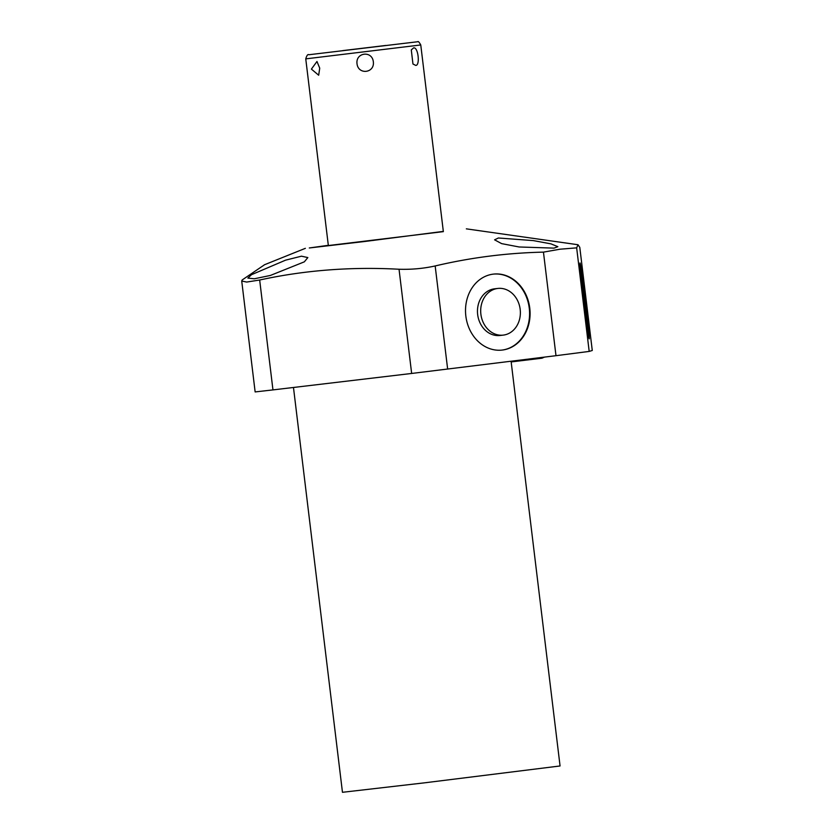 <?xml version="1.0" encoding="UTF-8"?>
<svg xmlns="http://www.w3.org/2000/svg" width="834" height="834" viewBox="0 0 834 834"><rect width="100%" height="100%" fill="white"/><g stroke="black" fill="none" stroke-linecap="round" stroke-linejoin="round"><path stroke-width="1.25" d="M344.651 50.384L383.65 45.714L344.651 50.384M305.755 58.87L328.346 245.55L443.354 231.633L420.763 44.953L305.755 58.87C306.797 55.378 307.861 54.001 308.924 54.742L417.678 41.742C418.147 41.054 419.179 42.127 420.763 44.953M319.724 68.169L316.972 61.487L311.405 69.107L318.671 75.227L319.724 68.169M443.323 231.393L364.833 241.474L309.299 247.969L328.315 245.311M259.666 280.016L272.958 389.905L411.652 373.455L399.038 269.246C351.114 266.63 304.65 270.216 259.666 280.016L246.697 282.059L241.724 281.016L242.152 279.974L264.618 264.701M399.038 269.246C411.506 269.632 423.547 268.538 435.171 265.952C470.803 257.55 506.895 252.942 543.455 252.129L555.986 355.691L411.652 373.455M576.659 247.854L589.19 351.416L592.276 350.478L579.786 247.333L578.004 244.737L576.659 247.854L559.968 249.21L543.455 252.129M554.016 248.125L519.134 246.979L501.62 243.622L494.583 239.827L498.378 237.992L533.385 240.609L550.961 243.862L557.863 246.687L554.016 248.125M304.337 261.834L270.383 275.449L254.276 278.785L247.875 278.097L251.482 274.699L285.593 260.156L301.46 256.184L307.84 257.57L304.337 261.834M272.958 389.905L255.141 391.928L241.724 281.016M465.841 316.044A38.228 32.203 -96.5 0 1 493.467 274.105A38.228 32.203 -96.5 0 1 529.767 308.132A38.228 32.203 -96.5 0 1 502.141 350.072A38.228 32.203 -96.5 0 1 465.841 316.044M589.19 351.416L555.986 355.691M583.706 301.189A38.228 0.938 -96.9 0 1 580.026 262.96A38.228 0.938 -96.9 0 1 585.52 300.636A38.228 0.938 -96.9 0 1 589.2 338.865A38.228 0.938 -96.9 0 1 583.706 301.189M511.086 361.247L560.062 765.966L423.703 782.928L342.461 792.3L293.474 387.476M580.172 268.016A38.228 0.938 -96.9 0 1 584.603 300.751A38.228 0.938 -96.9 0 1 588.137 333.913M586.448 322.477A22.57 0.553 83.1 0 0 584.227 300.865A22.57 0.553 83.1 0 0 581.256 279.526M493.217 274.136A38.228 32.203 -96.5 0 1 529.267 308.184A38.228 32.203 -96.5 0 1 501.891 350.103M503.194 335.122L499.973 335.487A23.498 19.797 -96.5 0 1 477.663 314.574A23.498 19.797 -96.5 0 1 494.635 288.804L497.867 288.439A23.498 19.797 83.5 0 0 480.884 314.209A23.498 19.797 83.5 0 0 503.194 335.122A23.498 19.797 83.5 0 0 520.176 309.341A23.498 19.797 83.5 0 0 497.867 288.439M413.601 47.903C418.209 46.662 420.305 65.719 415.718 65.386L412.955 63.999L411.287 49.884L413.601 47.903M373.33 61.768C372.089 50.363 355.513 52.375 357.015 63.749C358.266 75.154 374.852 73.142 373.33 61.768M342.764 50.613L385.808 45.453L342.764 50.613M447.649 369.097L435.171 265.952M579.786 247.333L592.265 350.478M305.348 248.334L264.284 264.837M466.342 228.85L578.004 244.737M544.519 357.108L541.923 358.203L511.169 361.935"/></g></svg>

